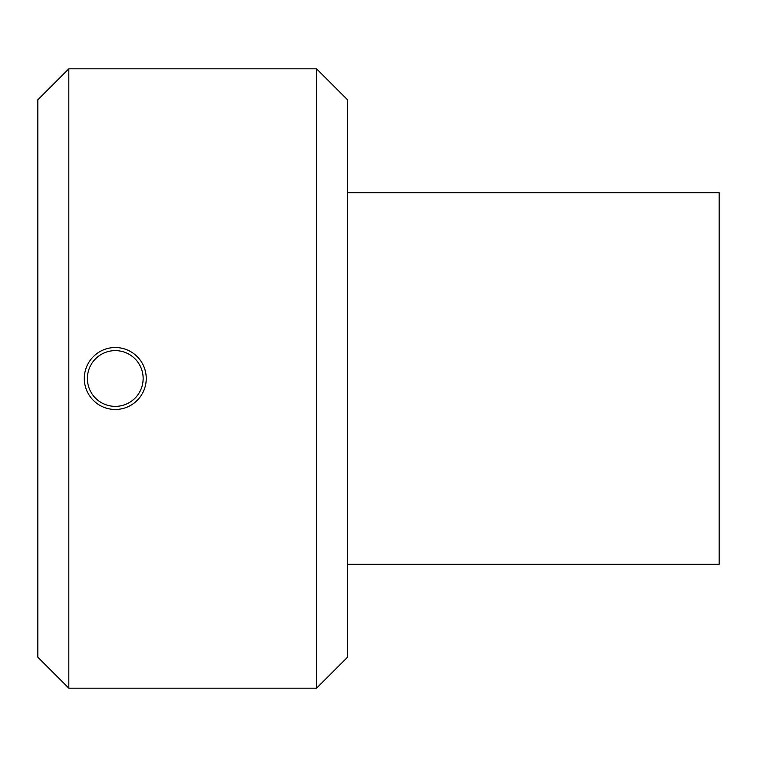 <?xml version="1.0" encoding="UTF-8"?>
<svg xmlns="http://www.w3.org/2000/svg" width="757" height="757" viewBox="0 0 757 757"><rect width="100%" height="100%" fill="white"/><g stroke="black" fill="none" stroke-linecap="round" stroke-linejoin="round"><path stroke-width="1.14" d="M347.529 564.306L719.15 564.306L719.15 192.694L347.529 192.694M115.272 406.367A27.867 27.867 0 0 1 91.133 364.562A27.867 27.867 0 0 1 139.411 364.562A27.867 27.867 0 0 1 115.272 406.367M115.272 409.471A30.971 30.971 0 0 0 146.243 378.5A30.971 30.971 0 0 0 115.272 347.529A30.971 30.971 0 0 0 84.301 378.5A30.971 30.971 0 0 0 115.272 409.471M68.821 378.5L68.821 68.821L316.568 68.821L316.568 688.179L68.821 688.179L68.821 378.5M68.821 68.821L37.85 99.782L37.85 657.218L68.821 688.179M316.568 688.179L347.529 657.218L347.529 99.782L316.568 68.821"/></g></svg>
